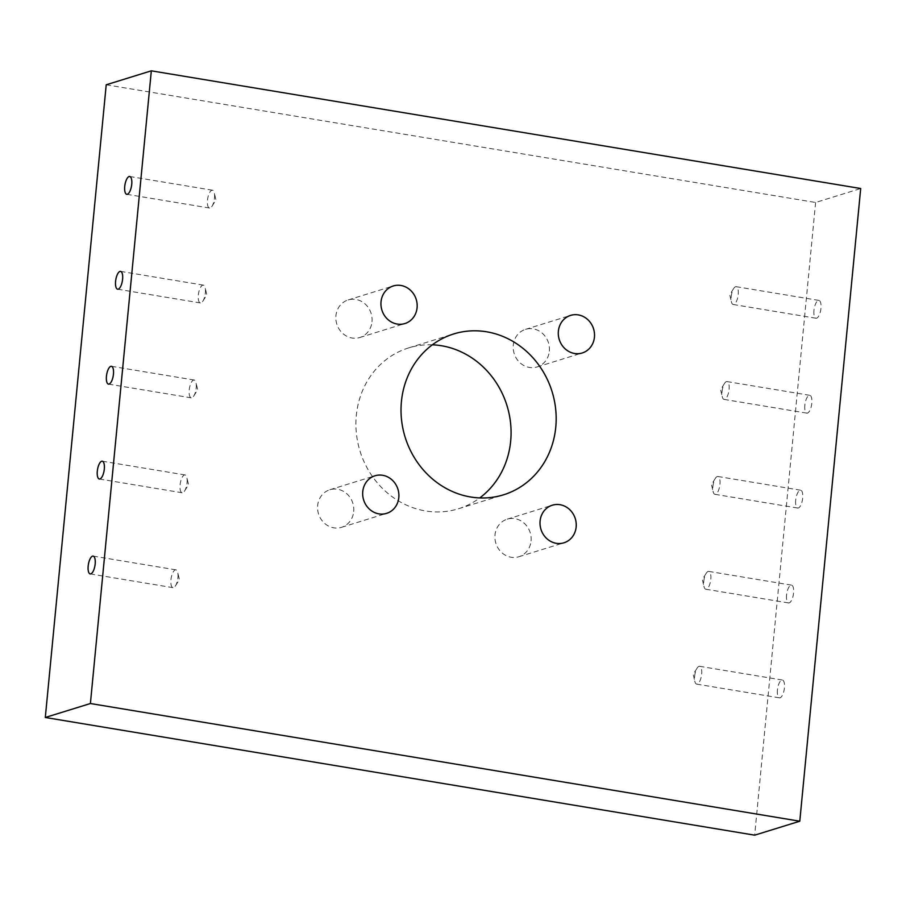 <?xml version="1.0" encoding="UTF-8"?>
<svg xmlns="http://www.w3.org/2000/svg" width="906" height="906" viewBox="0 0 906 906"><rect width="100%" height="100%" fill="white"/><g stroke="black" fill="none" stroke-linecap="round" stroke-linejoin="round"><path stroke-width="0.68" stroke-dasharray="4.53 3.4" d="M353.714 511.528A19.672 17.973 72.8 0 0 329.863 489.75A19.672 17.973 72.8 0 0 318.516 513.849A19.672 17.973 72.8 0 0 341.505 527.326A19.672 17.973 72.8 0 0 353.714 511.528M531.063 540.95A19.672 17.973 72.8 0 0 507.213 519.172A19.672 17.973 72.8 0 0 495.865 543.283A19.672 17.973 72.8 0 0 518.844 556.748A19.672 17.973 72.8 0 0 531.063 540.95M549.342 351.143A19.672 17.973 72.8 0 0 525.491 329.365A19.672 17.973 72.8 0 0 514.144 353.465A19.672 17.973 72.8 0 0 537.122 366.941A19.672 17.973 72.8 0 0 549.342 351.143M371.992 321.721A19.672 17.973 72.8 0 0 348.142 299.943A19.672 17.973 72.8 0 0 336.794 324.042A19.672 17.973 72.8 0 0 359.784 337.519A19.672 17.973 72.8 0 0 371.992 321.721M214.496 198.04A9.026 3.341 -80.6 0 0 214.28 192.808A9.026 3.341 -80.6 0 0 212.468 190.215A9.026 3.341 -80.6 0 0 207.689 198.584A9.026 3.341 -80.6 0 0 209.513 208.029A9.026 3.341 -80.6 0 0 212.061 206.16A9.026 3.341 -80.6 0 0 214.496 198.04M205.356 292.944A9.026 3.341 -80.6 0 0 205.141 287.723A9.026 3.341 -80.6 0 0 203.329 285.118A9.026 3.341 -80.6 0 0 198.55 293.487A9.026 3.341 -80.6 0 0 200.373 302.932A9.026 3.341 -80.6 0 0 202.921 301.064A9.026 3.341 -80.6 0 0 205.356 292.944M196.217 387.847A9.026 3.341 -80.6 0 0 196.002 382.626A9.026 3.341 -80.6 0 0 194.19 380.022A9.026 3.341 -80.6 0 0 189.422 388.391A9.026 3.341 -80.6 0 0 191.234 397.847A9.026 3.341 -80.6 0 0 193.782 395.967A9.026 3.341 -80.6 0 0 196.217 387.847M187.078 482.751A9.026 3.341 -80.6 0 0 186.863 477.53A9.026 3.341 -80.6 0 0 185.051 474.937A9.026 3.341 -80.6 0 0 180.283 483.294A9.026 3.341 -80.6 0 0 182.095 492.751A9.026 3.341 -80.6 0 0 184.643 490.871A9.026 3.341 -80.6 0 0 187.078 482.751M177.938 577.654A9.026 3.341 -80.6 0 0 177.723 572.433A9.026 3.341 -80.6 0 0 175.911 569.84A9.026 3.341 -80.6 0 0 171.143 578.198A9.026 3.341 -80.6 0 0 172.955 587.654A9.026 3.341 -80.6 0 0 175.504 585.774A9.026 3.341 -80.6 0 0 177.938 577.654M694.642 676.295A9.026 3.341 99.4 0 1 697.076 668.175A9.026 3.341 99.4 0 1 699.636 666.306A9.026 3.341 99.4 0 1 701.448 675.763A9.026 3.341 99.4 0 1 696.68 684.121A9.026 3.341 99.4 0 1 694.868 681.527A9.026 3.341 99.4 0 1 694.642 676.295M777.405 690.032A9.026 3.341 -80.6 0 0 779.432 697.847A9.026 3.341 -80.6 0 0 784.211 689.489A9.026 3.341 -80.6 0 0 782.388 680.032A9.026 3.341 -80.6 0 0 777.405 690.032M703.781 581.392A9.026 3.341 99.4 0 1 706.216 573.272A9.026 3.341 99.4 0 1 708.775 571.403A9.026 3.341 99.4 0 1 710.587 580.848A9.026 3.341 99.4 0 1 705.819 589.217A9.026 3.341 99.4 0 1 704.007 586.624A9.026 3.341 99.4 0 1 703.781 581.392M786.544 595.129A9.026 3.341 -80.6 0 0 788.571 602.943A9.026 3.341 -80.6 0 0 793.35 594.585A9.026 3.341 -80.6 0 0 791.527 585.129A9.026 3.341 -80.6 0 0 786.544 595.129M712.92 486.488A9.026 3.341 99.4 0 1 715.355 478.368A9.026 3.341 99.4 0 1 717.903 476.499A9.026 3.341 99.4 0 1 719.726 485.944A9.026 3.341 99.4 0 1 714.947 494.314A9.026 3.341 99.4 0 1 713.147 491.709A9.026 3.341 99.4 0 1 712.92 486.488M795.683 500.214A9.026 3.341 -80.6 0 0 797.71 508.04A9.026 3.341 -80.6 0 0 802.49 499.682A9.026 3.341 -80.6 0 0 800.666 490.225A9.026 3.341 -80.6 0 0 795.683 500.214M722.059 391.585A9.026 3.341 99.4 0 1 724.494 383.465A9.026 3.341 99.4 0 1 727.042 381.585A9.026 3.341 99.4 0 1 728.866 391.041A9.026 3.341 99.4 0 1 724.087 399.399A9.026 3.341 99.4 0 1 722.275 396.805A9.026 3.341 99.4 0 1 722.059 391.585M804.822 405.31A9.026 3.341 -80.6 0 0 806.85 413.136A9.026 3.341 -80.6 0 0 811.617 404.778A9.026 3.341 -80.6 0 0 809.805 395.322A9.026 3.341 -80.6 0 0 804.822 405.31M731.199 296.681A9.026 3.341 99.4 0 1 733.634 288.561A9.026 3.341 99.4 0 1 736.182 286.681A9.026 3.341 99.4 0 1 738.005 296.137A9.026 3.341 99.4 0 1 733.226 304.495A9.026 3.341 99.4 0 1 731.414 301.902A9.026 3.341 99.4 0 1 731.199 296.681M813.962 310.407A9.026 3.341 -80.6 0 0 815.989 318.233A9.026 3.341 -80.6 0 0 820.757 309.875A9.026 3.341 -80.6 0 0 818.945 300.418A9.026 3.341 -80.6 0 0 813.962 310.407M432.343 344.812A84.201 76.919 72.8 0 0 408.595 347.915A84.201 76.919 72.8 0 0 360.01 451.097A84.201 76.919 72.8 0 0 458.402 508.776A84.201 76.919 72.8 0 0 479.75 497.915M106.217 84.79L815.604 202.48L860.7 188.516M815.604 202.48L754.675 835.173M341.505 527.326L386.602 513.362M329.863 489.75L374.971 475.786M518.844 556.748L563.951 542.796M507.213 519.172L552.309 505.208M537.122 366.941L582.218 352.978M525.491 329.365L570.587 315.401M359.784 337.519L404.88 323.555M348.142 299.943L393.238 285.979M212.061 206.16L215.956 199.954L214.28 192.808M212.468 190.215L129.705 176.489M209.513 208.029L126.749 194.303M202.921 301.064L206.817 294.858L205.141 287.723M203.329 285.118L120.566 271.392M200.373 302.932L117.61 289.207M193.782 395.967L197.678 389.761L196.002 382.626M194.19 380.022L111.427 366.296M191.234 397.847L108.471 384.11M184.643 490.871L188.55 484.665L186.863 477.53M185.051 474.937L102.287 461.199M182.095 492.751L99.332 479.014M175.504 585.774L179.411 579.568L177.723 572.433M175.911 569.84L93.148 556.103M172.955 587.654L90.192 573.917M697.076 668.175L693.181 674.381L694.868 681.527M696.68 684.121L779.432 697.847M699.636 666.306L782.388 680.032M706.216 573.272L702.32 579.478L704.007 586.624M705.819 589.217L788.571 602.943M708.775 571.403L791.527 585.129M715.355 478.368L711.459 484.574L713.147 491.709M714.947 494.314L797.71 508.04M717.903 476.499L800.666 490.225M724.494 383.465L720.598 389.671L722.275 396.805M724.087 399.399L806.85 413.136M727.042 381.585L809.805 395.322M733.634 288.561L729.738 294.767L731.414 301.902M733.226 304.495L815.989 318.233M736.182 286.681L818.945 300.418M458.402 508.776L503.498 494.823M408.595 347.915L453.691 333.952"/><path stroke-width="1.36" d="M398.81 497.564A19.672 17.973 -107.2 0 1 386.602 513.362A19.672 17.973 -107.2 0 1 363.623 499.897A19.672 17.973 -107.2 0 1 374.971 475.786A19.672 17.973 -107.2 0 1 398.81 497.564M576.159 526.986A19.672 17.973 -107.2 0 1 563.951 542.796A19.672 17.973 -107.2 0 1 540.961 529.319A19.672 17.973 -107.2 0 1 552.309 505.208A19.672 17.973 -107.2 0 1 576.159 526.986M594.438 337.179A19.672 17.973 -107.2 0 1 582.218 352.978A19.672 17.973 -107.2 0 1 559.24 339.501A19.672 17.973 -107.2 0 1 570.587 315.401A19.672 17.973 -107.2 0 1 594.438 337.179M417.088 307.757A19.672 17.973 -107.2 0 1 404.88 323.555A19.672 17.973 -107.2 0 1 381.89 310.079A19.672 17.973 -107.2 0 1 393.238 285.979A19.672 17.973 -107.2 0 1 417.088 307.757M131.732 184.303A9.026 3.341 99.4 0 1 126.749 194.303A9.026 3.341 99.4 0 1 124.937 184.847A9.026 3.341 99.4 0 1 129.705 176.489A9.026 3.341 99.4 0 1 131.732 184.303M122.593 279.218A9.026 3.341 99.4 0 1 117.61 289.207A9.026 3.341 99.4 0 1 115.798 279.75A9.026 3.341 99.4 0 1 120.566 271.392A9.026 3.341 99.4 0 1 122.593 279.218M113.454 374.121A9.026 3.341 99.4 0 1 108.471 384.11A9.026 3.341 99.4 0 1 106.659 374.654A9.026 3.341 99.4 0 1 111.427 366.296A9.026 3.341 99.4 0 1 113.454 374.121M104.315 469.025A9.026 3.341 99.4 0 1 99.332 479.014A9.026 3.341 99.4 0 1 97.52 469.557A9.026 3.341 99.4 0 1 102.287 461.199A9.026 3.341 99.4 0 1 104.315 469.025M95.175 563.928A9.026 3.341 99.4 0 1 90.192 573.917A9.026 3.341 99.4 0 1 88.38 564.461A9.026 3.341 99.4 0 1 93.148 556.103A9.026 3.341 99.4 0 1 95.175 563.928M479.75 497.915A84.201 76.919 72.8 0 0 508.311 410.361A84.201 76.919 72.8 0 0 441.449 345.741A84.201 76.919 72.8 0 0 432.343 344.812M486.545 331.777A84.201 76.919 -107.2 0 1 555.695 409.297A84.201 76.919 -107.2 0 1 503.498 494.823A84.201 76.919 -107.2 0 1 405.118 437.134A84.201 76.919 -107.2 0 1 453.691 333.952A84.201 76.919 -107.2 0 1 486.545 331.777M799.783 821.21L754.675 835.173L45.3 717.484L106.217 84.79L151.325 70.827L90.396 703.52L799.783 821.21L860.7 188.516L151.325 70.827M45.3 717.484L90.396 703.52"/></g></svg>
